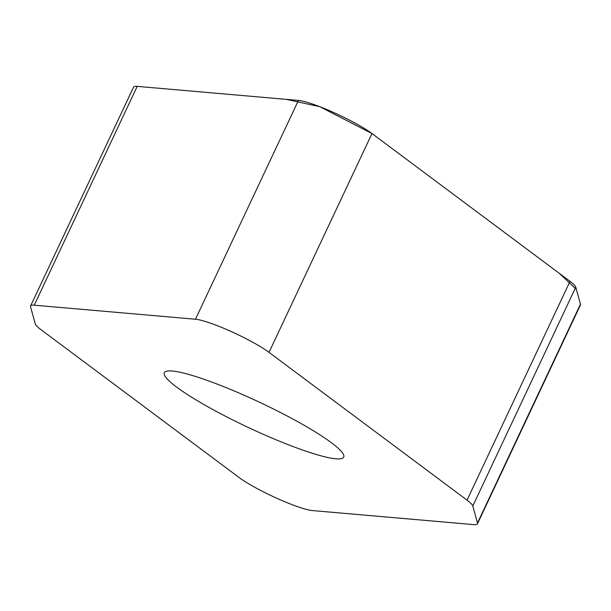 <?xml version="1.0" encoding="UTF-8"?>
<svg xmlns="http://www.w3.org/2000/svg" width="611" height="611" viewBox="0 0 611 611"><rect width="100%" height="100%" fill="white"/><g stroke="black" fill="none" stroke-linecap="round" stroke-linejoin="round"><path stroke-width="0.92" d="M35.232 323.807A46.153 6.423 -154.8 0 0 40.983 329.673L239.016 477.451A45.787 6.37 -154.8 0 0 276.982 498.339A45.787 6.37 -154.8 0 0 312.565 510.582L473.792 524.628A46.153 6.423 -154.8 0 0 477.451 523.841A46.153 6.423 -154.8 0 0 477.481 523.016L472.799 506.015A46.153 6.423 -154.8 0 0 467.048 500.142L269.016 352.371A45.787 6.37 -154.8 0 0 231.05 331.475A45.787 6.37 -154.8 0 0 195.467 319.24L34.239 305.187A46.153 6.423 -154.8 0 0 30.581 305.974A46.153 6.423 -154.8 0 0 30.55 306.798L35.232 323.807M30.581 305.974L133.549 87.159A46.153 6.423 25.2 0 1 137.208 86.372L298.435 100.418A45.787 6.37 25.2 0 1 334.018 112.661A45.787 6.37 25.2 0 1 371.984 133.549L570.017 281.327A46.153 6.423 25.2 0 1 575.768 287.193L580.45 304.202A46.153 6.423 25.2 0 1 580.419 305.026L477.451 523.841M331.437 442.746A99.142 13.801 25.2 0 1 343.726 457.12A99.142 13.801 25.2 0 1 274.858 439.286A99.142 13.801 25.2 0 1 176.594 387.069A99.142 13.801 25.2 0 1 164.306 372.695A99.142 13.801 25.2 0 1 233.181 390.528A99.142 13.801 25.2 0 1 331.437 442.746M576.364 289.362L559.187 273.247L371.984 133.549L319.79 106.688L286.276 99.364L137.338 86.38M477.481 523.016L580.45 304.202M575.768 287.193L472.799 506.015M467.048 500.142L570.017 281.327M371.984 133.549L269.016 352.371M298.435 100.418L195.467 319.24M137.208 86.372L34.239 305.187"/></g></svg>
